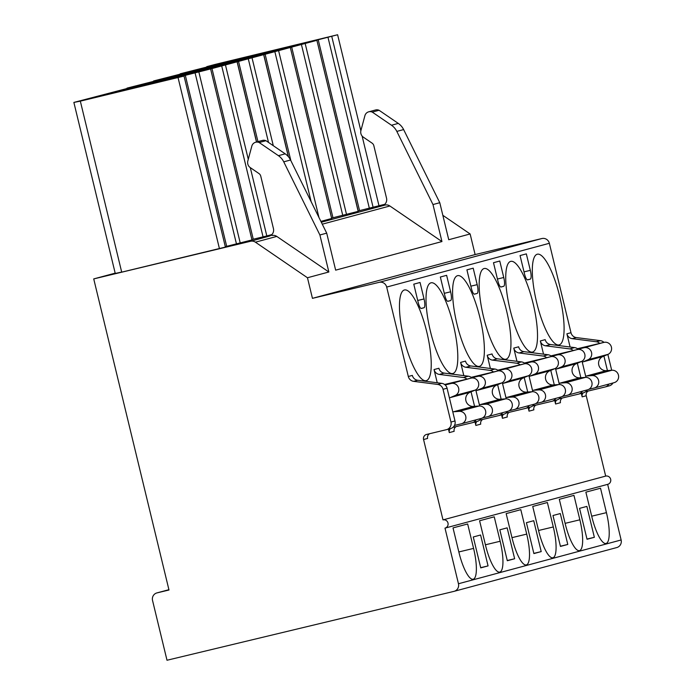 <?xml version="1.0" encoding="UTF-8"?>
<svg xmlns="http://www.w3.org/2000/svg" width="695" height="695" viewBox="0 0 695 695"><rect width="100%" height="100%" fill="white"/><g stroke="black" fill="none" stroke-linecap="round" stroke-linejoin="round"><path stroke-width="1.04" d="M378.975 205.711L384.761 204.321M588.326 391.007A4.239 4.101 -105.1 0 0 586.232 395.75L605.675 476.101A4.239 4.101 74.9 0 1 610.644 479.211A4.239 4.101 74.9 0 1 607.665 484.346L621.13 539.972A6.359 6.151 74.9 0 1 616.804 547.547L454.13 591.323A6.359 6.151 74.9 0 1 453.974 591.367L167 660.25L152.553 600.506A6.359 6.151 74.9 0 1 157.035 592.887L168.989 590.012L93.729 278.912L115.179 273.144M612.999 382.971A6.359 6.151 74.9 0 1 609.307 385.847L605.232 386.95A6.359 6.151 74.9 0 1 605.076 386.985L585.781 391.615M607.864 354.424L611.696 370.261M442.837 215.311L470.133 233.963L475.119 254.57L541.874 238.541A6.359 6.151 74.9 0 1 549.354 243.293L570.986 332.705A6.359 6.151 -105.1 0 0 576.303 337.57L600.393 340.654A6.359 6.151 74.9 0 1 603.938 342.383M441.942 241.556L389.878 205.989A6.359 6.151 74.9 0 0 385.039 205.077L382.05 205.79A6.359 6.151 -105.1 0 0 386.533 198.179L373.832 145.689A4.239 4.101 -105.1 0 0 372.077 143.135L363.363 137.184A6.003 5.803 74.9 0 1 360.922 130.521L364.91 115.674A5.638 5.447 74.9 0 1 372.268 112.103L391.493 125.239A15.898 15.368 74.9 0 1 396.828 131.407L432.985 204.547L441.942 241.556L335.65 270.155L326.702 233.146L319.9 234.98L328.857 271.988L307.459 277.748L312.446 298.346L379.209 282.326A6.359 6.151 74.9 0 1 386.681 287.07L408.312 376.49A6.359 6.151 -105.1 0 0 413.629 381.346L437.72 384.431A6.359 6.151 74.9 0 1 443.036 389.296L450.959 422.056A6.359 6.151 74.9 0 1 446.477 429.666L426.556 434.453A4.239 4.101 -105.1 0 0 423.568 439.535L443.002 519.886A4.239 4.101 74.9 0 1 447.971 522.988A4.239 4.101 74.9 0 1 445 528.122L458.457 583.748A6.359 6.151 74.9 0 1 454.13 591.323M271.841 234.589L266.819 235.944L250.296 167.625L258.992 173.568A4.239 4.101 -105.1 0 1 260.747 176.122L273.448 228.612A6.359 6.151 -105.1 0 1 268.965 236.231L250.565 241.269L93.729 278.912M358.177 211.341L316.894 40.327L302.473 43.802L337.614 34.75L214.964 64.461L206.728 66.668L215.563 64.757L210.915 66.008L180.161 73.818L188.997 71.906L153.586 80.968L162.422 79.056L157.774 80.307L127.02 88.117L135.855 86.206L73.87 102.426L115.248 273.43L121.677 272.066M183.949 76.102L80.333 101.149L121.703 272.153L225.406 247.081L184.036 76.085L169.615 79.56L185.313 75.329L226.683 246.334L225.31 246.708M251.972 239.931L210.602 68.927L251.972 239.931L226.683 246.334M266.819 235.944L251.885 239.558M331.689 218.482L290.319 47.477L331.689 218.482L320.89 221.392M358.177 211.35L331.602 218.1M362.112 136.038L378.983 205.755L358.168 210.95M73.87 102.426L80.333 101.149M316.807 40.345L290.319 47.477M290.241 47.503L210.602 68.927M210.524 68.953L185.313 75.329M231.574 61.603L272.735 51.421L219.837 64.036L207.084 67.302L231.574 61.603M205.008 68.762L246.169 58.571L193.262 71.185L180.509 74.461L205.008 68.762M178.433 75.911L219.594 65.721L166.696 78.335L153.942 81.61L178.433 75.911M151.858 83.061L193.019 72.879L140.121 85.485L127.367 88.76L151.858 83.061M125.291 90.211L166.452 80.029L113.554 92.635L100.792 95.91L125.291 90.211M258.149 54.453L299.31 44.272L246.412 56.886L233.65 60.152L258.149 54.453M299.128 44.697L225.093 62.593L299.128 44.697M272.562 51.856L198.527 69.743L272.562 51.856M245.987 59.006L171.952 76.893L245.987 59.006M219.412 66.155L145.385 84.052L219.412 66.155M192.845 73.305L118.81 91.201L192.845 73.305M337.614 34.75L360.853 130.799M178.076 77.684L219.446 248.688M318.171 39.58L359.541 210.576M291.596 46.73L332.966 217.735M265.03 53.88L290.858 160.641M238.455 61.03L257.958 141.632M211.888 68.18L253.258 239.184M271.954 235.509A6.359 6.151 74.9 0 1 276.792 236.422L328.857 271.988M250.278 167.617A6.003 5.803 74.9 0 1 247.828 160.953L251.825 146.106A5.638 5.447 74.9 0 1 259.183 142.536L278.408 155.671A15.898 15.368 74.9 0 1 283.742 161.839L319.9 234.98M368.715 111.817L375.517 109.992A5.638 5.447 74.9 0 1 379.07 110.27L398.287 123.406A15.898 15.368 74.9 0 1 403.63 129.574L439.787 202.714L432.985 204.547M439.787 202.714L448.744 239.723L470.133 233.963M475.119 254.57L312.446 298.346M250.565 241.269A6.359 6.151 74.9 0 1 255.404 242.181L307.459 277.748M586.232 395.75L582.158 396.845L581.315 393.387M570.1 347.014L566.903 333.8A6.359 6.151 74.9 0 0 572.22 338.665L596.31 341.749A6.359 6.151 74.9 0 1 599.75 343.382M605.675 476.101L443.002 519.886M562.464 397.992A4.239 4.101 74.9 0 0 560.448 402.692L555.583 404.004L554.749 400.537M543.525 354.172L540.328 340.958A6.359 6.151 74.9 0 0 545.653 345.815L569.744 348.907A6.359 6.151 74.9 0 1 573.184 350.541M535.888 405.142A4.239 4.101 74.9 0 0 533.873 409.841L529.017 411.153L528.174 407.687M516.958 361.322L513.761 348.108A6.359 6.151 74.9 0 0 519.078 352.964L543.169 356.057A6.359 6.151 74.9 0 1 546.609 357.69M509.322 412.291A4.239 4.101 74.9 0 0 507.307 416.991L502.442 418.303L501.599 414.837M490.383 368.472L487.186 355.258A6.359 6.151 74.9 0 0 492.512 360.123L516.593 363.207A6.359 6.151 74.9 0 1 520.042 364.84M482.747 419.441A4.239 4.101 74.9 0 0 480.732 424.141L475.867 425.453L475.032 421.987M463.817 375.621L460.62 362.408A6.359 6.151 74.9 0 0 465.937 367.273L490.027 370.357A6.359 6.151 74.9 0 1 493.467 371.99M456.181 426.591A4.239 4.101 74.9 0 0 454.165 431.3L449.3 432.603L448.457 429.136M437.242 382.771L434.045 369.558A6.359 6.151 74.9 0 0 439.362 374.423L463.452 377.507A6.359 6.151 74.9 0 1 466.892 379.14M536.696 302.655A46.635 11.911 76.5 0 0 559.084 344.902A46.635 11.911 76.5 0 0 559.71 296.461A46.635 11.911 76.5 0 0 537.313 254.214A46.635 11.911 76.5 0 0 536.696 302.655M510.121 309.805A46.635 11.911 76.5 0 0 532.518 352.052A46.635 11.911 76.5 0 0 533.135 303.611A46.635 11.911 76.5 0 0 510.747 261.363A46.635 11.911 76.5 0 0 510.121 309.805M483.546 316.955A46.635 11.911 76.5 0 0 505.943 359.211A46.635 11.911 76.5 0 0 506.568 310.761A46.635 11.911 76.5 0 0 484.172 268.513A46.635 11.911 76.5 0 0 483.546 316.955M456.98 324.105A46.635 11.911 76.5 0 0 479.368 366.361A46.635 11.911 76.5 0 0 479.993 317.91A46.635 11.911 76.5 0 0 457.597 275.663A46.635 11.911 76.5 0 0 456.98 324.105M430.405 331.263A46.635 11.911 76.5 0 0 452.801 373.51A46.635 11.911 76.5 0 0 453.418 325.069A46.635 11.911 76.5 0 0 431.03 282.813A46.635 11.911 76.5 0 0 430.405 331.263M403.838 338.413A46.635 11.911 76.5 0 0 426.226 380.66A46.635 11.911 76.5 0 0 426.852 332.219A46.635 11.911 76.5 0 0 404.455 289.971A46.635 11.911 76.5 0 0 403.838 338.413M527.609 279.859L530.233 279.155A8.479 2.163 76.5 0 0 530.328 270.355L526.341 253.875L520.06 255.56L524.551 274.099A6.359 1.625 76.5 0 0 527.601 279.868A6.359 1.625 76.5 0 0 527.609 279.859L527.592 279.868M501.043 287.018L503.658 286.305A8.479 2.163 76.5 0 0 503.753 277.505L499.766 261.025L493.493 262.71L497.976 281.258A6.359 1.625 76.5 0 0 501.034 287.018A6.359 1.625 76.5 0 0 501.043 287.018L501.017 287.018M474.468 294.167L477.083 293.464A8.479 2.163 76.5 0 0 477.187 284.655L473.199 268.174L466.918 269.86L471.41 288.408A6.359 1.625 76.5 0 0 474.459 294.167A6.359 1.625 76.5 0 0 474.468 294.167L474.45 294.167M447.901 301.317L450.516 300.614A8.479 2.163 76.5 0 0 450.612 291.804L446.624 275.324L440.352 277.018L444.835 295.557A6.359 1.625 76.5 0 0 447.884 301.317A6.359 1.625 76.5 0 0 447.901 301.317L447.875 301.317M421.326 308.467L423.941 307.763A8.479 2.163 76.5 0 0 424.037 298.963L420.058 282.474L413.777 284.168L418.26 302.707A6.359 1.625 76.5 0 0 421.318 308.467A6.359 1.625 76.5 0 0 421.326 308.467L421.309 308.476M582.158 396.845A4.239 4.101 74.9 0 1 583.218 392.875M555.583 404.004A4.239 4.101 74.9 0 1 556.643 400.025M529.017 411.153A4.239 4.101 74.9 0 1 530.068 407.174M502.442 418.303A4.239 4.101 74.9 0 1 503.501 414.324M475.867 425.453A4.239 4.101 74.9 0 1 476.926 421.474M449.3 432.603A4.239 4.101 74.9 0 1 450.36 428.633M423.568 439.535L427.59 438.449A4.239 4.101 74.9 0 1 429.692 433.697M603.92 356.083L607.43 370.574M608.916 384.066A6.359 6.151 74.9 0 1 605.232 386.95M578.223 349.394A6.359 6.151 74.9 0 0 574.6 347.596L550.518 344.512A6.359 6.151 74.9 0 1 545.193 339.647L540.328 340.958M551.648 356.544A6.359 6.151 74.9 0 0 548.034 354.745L523.943 351.661A6.359 6.151 74.9 0 1 518.626 346.796L513.761 348.108M525.081 363.702A6.359 6.151 74.9 0 0 521.459 361.895L497.377 358.811A6.359 6.151 74.9 0 1 492.051 353.946L487.186 355.258M498.506 370.852A6.359 6.151 74.9 0 0 494.892 369.045L470.802 365.961A6.359 6.151 74.9 0 1 465.485 361.096L460.62 362.408M471.931 378.002A6.359 6.151 74.9 0 0 468.317 376.204L444.227 373.111A6.359 6.151 74.9 0 1 438.91 368.254L434.045 369.558M446.642 429.632L450.664 428.546A6.359 6.151 74.9 0 0 454.99 420.97L447.067 388.21A6.359 6.151 74.9 0 0 441.751 383.353L417.66 380.261A6.359 6.151 74.9 0 1 412.335 375.404L408.312 376.49M577.354 363.233L580.855 377.724M582.036 361.192L585.955 377.385M550.779 370.383L554.289 384.874M555.47 368.35L559.379 384.535M524.204 377.533L527.714 392.023M528.895 375.5L532.813 391.685M497.637 384.691L501.138 399.182M502.32 382.65L506.238 398.834M471.062 391.841L474.572 406.332M475.754 389.799L479.672 405.984M587.206 389.912A6.359 6.151 74.9 0 1 583.522 392.788L578.657 394.1A6.359 6.151 74.9 0 1 578.501 394.143L559.214 398.765M582.341 391.224A6.359 6.151 74.9 0 1 578.657 394.1M560.639 397.062A6.359 6.151 74.9 0 1 556.956 399.938L552.091 401.25A6.359 6.151 74.9 0 1 551.926 401.293L532.639 405.923M555.774 398.374A6.359 6.151 74.9 0 1 552.091 401.25M534.064 404.212A6.359 6.151 74.9 0 1 530.381 407.096L525.516 408.399A6.359 6.151 74.9 0 1 525.359 408.443L506.073 413.073M529.199 405.524A6.359 6.151 74.9 0 1 525.516 408.399M507.498 411.362A6.359 6.151 74.9 0 1 503.805 414.246L498.941 415.549A6.359 6.151 74.9 0 1 498.784 415.593L479.498 420.223M502.633 412.674A6.359 6.151 74.9 0 1 498.941 415.549M480.923 418.52A6.359 6.151 74.9 0 1 477.239 421.396L472.374 422.708A6.359 6.151 74.9 0 1 472.218 422.742L452.923 427.373M476.058 419.823A6.359 6.151 74.9 0 1 472.374 422.708M591.793 516.593A29.676 7.584 76.5 0 0 606.04 543.481A29.676 7.584 76.5 0 0 606.44 512.649L600.523 488.211L585.876 492.156L591.793 516.593M565.217 523.743A29.676 7.584 76.5 0 0 579.474 550.631A29.676 7.584 76.5 0 0 579.865 519.808L573.957 495.361L559.31 499.305L565.217 523.743M538.651 530.893A29.676 7.584 76.5 0 0 552.899 557.781A29.676 7.584 76.5 0 0 553.298 526.958L547.382 502.511L532.735 506.455L538.651 530.893M512.076 538.052A29.676 7.584 76.5 0 0 526.332 564.931A29.676 7.584 76.5 0 0 526.723 534.107L520.807 509.661L506.168 513.605L512.076 538.052M485.51 545.201A29.676 7.584 76.5 0 0 499.757 572.089A29.676 7.584 76.5 0 0 500.157 541.257L494.241 516.819L479.593 520.755L485.51 545.201M458.935 552.351A29.676 7.584 76.5 0 0 473.182 579.239A29.676 7.584 76.5 0 0 473.582 548.407L467.666 523.969L453.018 527.905L458.935 552.351M587.032 539.268L594.355 537.305L586.875 506.394L579.552 508.366L587.032 539.268M560.457 546.426L567.78 544.454L560.3 513.544L552.977 515.516L560.457 546.426M533.882 553.576L541.205 551.604L533.734 520.703L526.41 522.675L533.882 553.576M507.315 560.726L514.639 558.754L507.159 527.853L499.835 529.825L507.315 560.726M480.74 567.876L488.064 565.904L480.593 535.002L473.269 536.974L480.74 567.876M594.355 537.305L586.98 539.068M567.78 544.454L560.405 546.218M541.205 551.604L533.838 553.376M514.639 558.754L507.263 560.526M488.064 565.904L480.697 567.676M577.458 348.734L603.912 342.383A6.359 6.151 74.9 0 1 608.09 354.328L602.904 356.509A7.367 7.124 -105.1 0 0 606.318 370.652L611.939 370.244A6.333 6.125 74.9 0 1 614.119 382.667L594.242 388.019A6.333 6.125 74.9 0 1 593.808 388.114L588.821 389.313M578.005 349.185L584.035 347.735A6.359 6.151 74.9 0 1 588.213 359.68L583.027 361.86A7.367 7.124 -105.1 0 0 582.288 362.225M585.624 376.012A7.367 7.124 -105.1 0 0 586.441 376.004L592.062 375.595A6.333 6.125 74.9 0 1 594.242 388.019M608.09 354.328L588.213 359.68M550.883 355.892L577.337 349.542A6.359 6.151 74.9 0 1 581.515 361.478L576.329 363.667A7.367 7.124 -105.1 0 0 579.752 377.802L585.372 377.394A6.333 6.125 74.9 0 1 587.553 389.817L567.676 395.168A6.333 6.125 74.9 0 1 567.233 395.273L562.246 396.463M551.43 356.335L557.459 354.884A6.359 6.151 74.9 0 1 561.638 366.83L556.452 369.01A7.367 7.124 -105.1 0 0 555.713 369.375M559.049 383.162A7.367 7.124 -105.1 0 0 559.875 383.154L565.495 382.745A6.333 6.125 74.9 0 1 567.676 395.168M581.515 361.478L561.638 366.83M524.317 363.042L550.77 356.691A6.359 6.151 74.9 0 1 554.949 368.628L549.754 370.817A7.367 7.124 -105.1 0 0 553.177 384.952L558.797 384.543A6.333 6.125 74.9 0 1 560.978 396.967L541.101 402.318A6.333 6.125 74.9 0 1 540.658 402.422L535.68 403.621M524.855 363.485L530.893 362.043A6.359 6.151 74.9 0 1 535.072 373.98L529.877 376.16A7.367 7.124 -105.1 0 0 529.147 376.525M532.483 390.312A7.367 7.124 -105.1 0 0 533.3 390.303L538.92 389.895A6.333 6.125 74.9 0 1 541.101 402.318M554.949 368.628L535.072 373.98M497.742 370.192L524.195 363.841A6.359 6.151 74.9 0 1 528.374 375.778L523.187 377.967A7.367 7.124 -105.1 0 0 526.61 392.11L532.222 391.702A6.333 6.125 74.9 0 1 534.412 404.125L514.535 409.468A6.333 6.125 74.9 0 1 514.091 409.572L509.105 410.771M498.289 370.635L504.318 369.193A6.359 6.151 74.9 0 1 508.497 381.129L503.31 383.319A7.367 7.124 -105.1 0 0 502.572 383.675M505.908 397.471A7.367 7.124 -105.1 0 0 506.733 397.453L512.345 397.045A6.333 6.125 74.9 0 1 514.535 409.468M528.374 375.778L508.497 381.129M471.167 377.342L497.629 370.991A6.359 6.151 74.9 0 1 501.807 382.928L496.612 385.117A7.367 7.124 -105.1 0 0 500.035 399.26L505.656 398.852A6.333 6.125 74.9 0 1 507.836 411.275L487.959 416.626A6.333 6.125 74.9 0 1 487.516 416.722L482.539 417.921M471.714 377.793L477.752 376.342A6.359 6.151 74.9 0 1 481.93 388.279L476.735 390.468A7.367 7.124 -105.1 0 0 475.997 390.833M479.333 404.62A7.367 7.124 -105.1 0 0 480.158 404.612L485.779 404.203A6.333 6.125 74.9 0 1 487.959 416.626M501.807 382.928L481.93 388.279M444.6 384.491L471.054 378.141A6.359 6.151 74.9 0 1 475.232 390.086L470.046 392.267A7.367 7.124 -105.1 0 0 473.46 406.41L479.081 406.002A6.333 6.125 74.9 0 1 481.261 418.425L461.393 423.776A6.333 6.125 74.9 0 1 460.95 423.872L454.478 425.427M445.147 384.943L451.177 383.492A6.359 6.151 74.9 0 1 455.355 395.429L450.169 397.618A7.367 7.124 -105.1 0 0 449.43 397.983M452.766 411.77A7.367 7.124 -105.1 0 0 453.583 411.761L459.204 411.353A6.333 6.125 74.9 0 1 461.393 423.776M475.232 390.086L455.355 395.429M255.63 142.258L262.432 140.425A5.638 5.447 74.9 0 1 265.985 140.711L285.202 153.838A15.898 15.368 74.9 0 1 290.545 160.006L326.702 233.146M259.183 142.536L265.985 140.711M379.07 110.27L372.268 112.103M385.039 205.077L321.298 222.226M373.111 207.336L331.741 36.331M346.536 214.486L305.166 43.481M318.962 217.492L278.591 50.631M273.291 145.698L252.024 57.789M288.347 156.67L263.666 54.653M248.28 159.294L225.449 64.939M256.498 142.023L237.099 61.803M240.253 243.094L198.883 72.089M327.971 37.252L369.34 208.257M301.395 44.402L342.765 215.407M274.829 51.552L311.152 201.689M248.254 58.71L268.513 142.44M221.688 65.86L263.058 236.865M195.113 73.01L236.482 244.014M276.792 236.422L255.404 242.181M389.878 205.989L322.272 224.181M541.874 238.541L379.209 282.326M549.354 243.293L386.681 287.07M570.986 332.705L566.903 333.8M576.303 337.57L572.22 338.665M550.518 344.512L545.653 345.815M523.943 351.661L519.078 352.964M497.377 358.811L492.512 360.123M470.802 365.961L465.937 367.273M444.227 373.111L439.362 374.423M417.66 380.261L413.629 381.346M600.393 340.654L596.31 341.749M574.6 347.596L569.744 348.907M548.034 354.745L543.169 356.057M521.459 361.895L516.593 363.207M494.892 369.045L490.027 370.357M468.317 376.204L463.452 377.507M441.751 383.353L437.72 384.431M447.067 388.21L443.036 389.296M454.99 420.97L450.959 422.056M621.13 539.972L458.457 583.748M156.87 592.922L168.911 589.69L157.035 592.887M606.44 512.649L591.697 516.194M579.865 519.808L565.122 523.344M553.298 526.958L538.555 530.494M526.723 534.107L511.98 537.643M500.157 541.257L485.405 544.793M473.582 548.407L458.839 551.952M530.233 279.155L527.349 279.85M530.328 270.355L524.013 271.867M503.658 286.305L500.774 287M503.753 277.505L497.438 279.025M477.083 293.464L474.199 294.15M477.187 284.655L470.863 286.175M450.516 300.614L447.632 301.309M450.612 291.804L444.296 293.325M423.941 307.763L421.057 308.458M424.037 298.963L417.721 300.475M603.912 342.383L584.035 347.735M602.904 356.509L583.027 361.86M606.318 370.652L586.441 376.004M611.939 370.244L592.062 375.595M577.337 349.542L557.459 354.884M576.329 363.667L556.452 369.01M579.752 377.802L559.875 383.154M585.372 377.394L565.495 382.745M550.77 356.691L530.893 362.043M549.754 370.817L529.877 376.16M553.177 384.952L533.3 390.303M558.797 384.543L538.92 389.895M524.195 363.841L504.318 369.193M523.187 377.967L503.31 383.319M526.61 392.11L506.733 397.453M532.222 391.702L512.345 397.045M497.629 370.991L477.752 376.342M496.612 385.117L476.735 390.468M500.035 399.26L480.158 404.612M505.656 398.852L485.779 404.203M471.054 378.141L451.177 383.492M470.046 392.267L450.169 397.618M473.46 406.41L453.583 411.761M479.081 406.002L459.204 411.353M283.742 161.839L290.545 160.006M278.408 155.671L285.202 153.838M398.287 123.406L391.493 125.239M403.63 129.574L396.828 131.407M358.264 211.323L316.894 40.327M288.468 156.818L263.744 54.627M256.585 141.997L237.177 61.777M225.406 247.081L184.036 76.085M445.104 528.096L607.778 484.319"/></g></svg>

